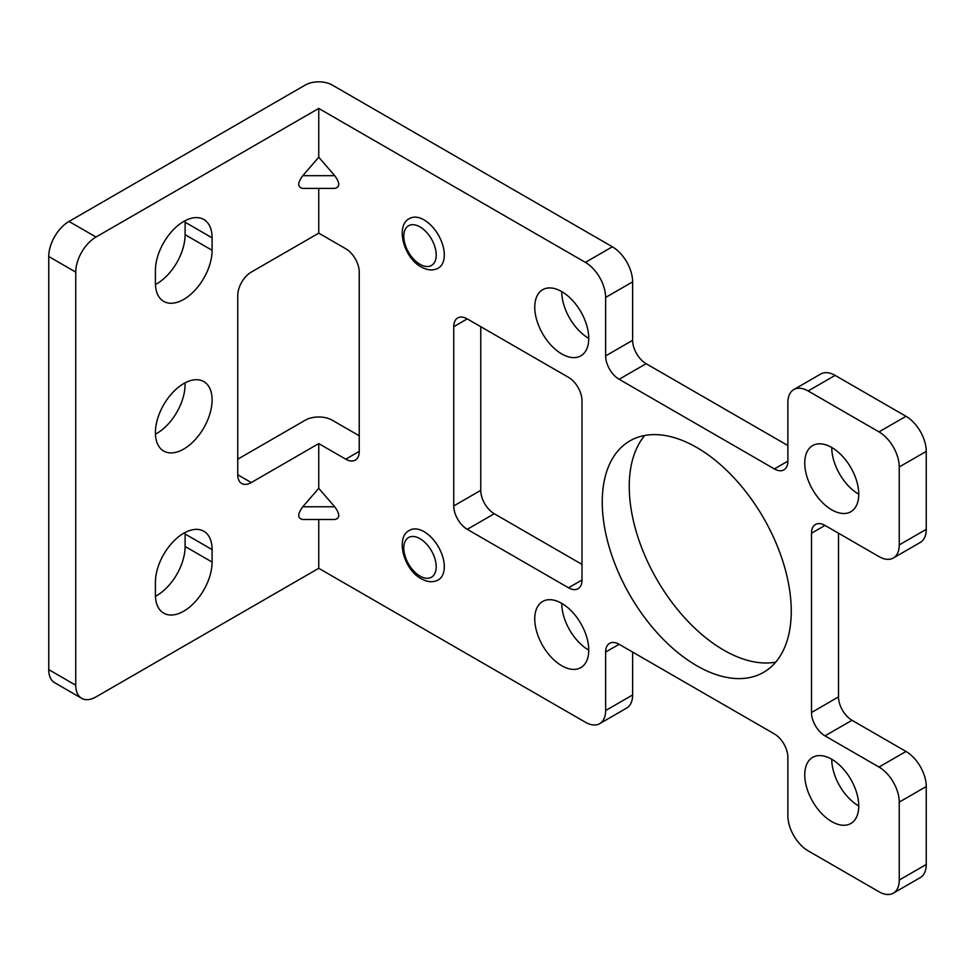 <?xml version="1.0" encoding="UTF-8"?>
<svg xmlns="http://www.w3.org/2000/svg" width="975" height="975" viewBox="0 0 975 975"><rect width="100%" height="100%" fill="white"/><g stroke="black" fill="none" stroke-linecap="round" stroke-linejoin="round"><path stroke-width="1.46" d="M334.73 175.683C340.092 183.044 340.092 187.285 334.73 188.407L302.774 188.407C297.412 187.249 297.412 183.007 302.774 175.683L334.73 175.683L318.752 157.231L318.752 108.432L585.378 262.373L612.373 246.785L332.256 85.057A19.098 11.017 0 0 0 305.248 85.057L69.006 221.447L96.001 237.035A28.641 16.538 120 0 0 75.745 272.11L75.745 685.206A28.641 16.538 120 0 0 81.681 698.319A28.641 16.538 120 0 0 96.001 696.906L318.752 568.303L585.378 722.231A28.641 16.538 -120 0 0 599.698 723.657A28.641 16.538 -120 0 0 605.621 710.543L605.621 652.08A19.098 11.017 60 0 1 609.582 643.342A19.098 11.017 60 0 1 619.125 644.292L774.369 733.919A19.098 11.017 60 0 1 787.873 757.307L787.873 815.758A28.641 16.538 -120 0 0 808.129 850.834L878.999 891.759A28.641 16.538 -120 0 0 893.319 893.173A28.641 16.538 -120 0 0 899.255 880.059L899.255 802.12A28.641 16.538 -120 0 0 878.999 767.045L824.996 735.869A19.098 11.017 60 0 1 811.505 712.493L838.5 696.906A19.098 11.017 -120 0 0 852.004 720.281L905.994 751.457A28.641 16.538 60 0 1 926.25 786.533L899.255 802.12M237.754 459.176L305.248 420.213A19.098 11.017 0 0 1 332.256 420.213L359.251 435.801M632.629 652.08L632.629 694.956A28.641 16.538 60 0 1 626.693 708.057L599.698 723.657M926.25 786.533L926.25 864.472A28.641 16.538 60 0 1 920.315 877.585L893.319 893.173M838.5 533.215L838.5 696.906M926.25 529.327A28.641 16.538 60 0 1 920.315 542.429L893.319 558.017A28.641 16.538 -120 0 0 899.255 544.915L899.255 466.964A28.641 16.538 -120 0 0 878.999 431.888L905.994 416.301A28.641 16.538 60 0 1 926.25 451.376L926.25 529.327L899.255 544.915M905.994 416.301L835.124 375.387L808.129 390.975A28.641 16.538 -120 0 0 793.808 389.561A28.641 16.538 -120 0 0 787.873 402.663L787.873 461.126A19.098 11.017 60 0 1 783.924 469.865A19.098 11.017 60 0 1 774.369 468.914L787.873 461.126M793.808 389.561L820.804 373.973A28.641 16.538 60 0 1 835.124 375.387M612.373 246.785A28.641 16.538 60 0 1 632.629 281.86L632.629 340.312A19.098 11.017 -120 0 0 646.12 363.699L787.873 445.538M561.746 603.367A38.183 22.047 -120 0 0 542.661 601.477A38.183 22.047 -120 0 0 536.811 632.08A38.183 22.047 -120 0 0 561.746 665.73A38.183 22.047 -120 0 0 580.844 667.619A38.183 22.047 -120 0 0 586.694 637.016A38.183 22.047 -120 0 0 561.746 603.367A38.183 22.047 -120 0 0 588.754 650.142M831.748 447.488A38.183 22.047 -120 0 0 812.662 445.587A38.183 22.047 -120 0 0 806.8 476.19A38.183 22.047 -120 0 0 831.748 509.84A38.183 22.047 -120 0 0 850.846 511.729A38.183 22.047 -120 0 0 856.696 481.126A38.183 22.047 -120 0 0 831.748 447.488A38.183 22.047 -120 0 0 858.756 494.252M561.746 291.598A38.183 22.047 -120 0 0 542.661 289.709A38.183 22.047 -120 0 0 536.811 320.312A38.183 22.047 -120 0 0 561.746 353.949A38.183 22.047 -120 0 0 580.844 355.851A38.183 22.047 -120 0 0 586.694 325.248A38.183 22.047 -120 0 0 561.746 291.598A38.183 22.047 -120 0 0 588.754 338.362M644.804 435.459A133.648 77.159 -120 0 0 640.563 544.769A133.648 77.159 -120 0 0 723.755 650.13A133.648 77.159 -120 0 0 775.698 662.159M480.748 326.674L480.748 490.352A19.098 11.017 -120 0 0 494.252 513.74L582.002 564.403M831.748 759.257A38.183 22.047 -120 0 0 812.662 757.368A38.183 22.047 -120 0 0 806.8 787.958A38.183 22.047 -120 0 0 831.748 821.608A38.183 22.047 -120 0 0 850.846 823.497A38.183 22.047 -120 0 0 856.696 792.907A38.183 22.047 -120 0 0 831.748 759.257A38.183 22.047 -120 0 0 858.756 806.02M774.369 468.914L619.125 379.287A19.098 11.017 60 0 1 605.621 355.899L605.621 297.448A28.641 16.538 -120 0 0 585.378 262.373M808.129 390.975L878.999 431.888M811.505 712.493L811.505 533.215A19.098 11.017 60 0 1 815.453 524.477A19.098 11.017 60 0 1 824.996 525.428L878.999 556.603A28.641 16.538 -120 0 0 893.319 558.017M318.752 568.303L318.752 519.504L334.73 519.504L302.774 519.504C297.399 518.371 297.399 514.13 302.774 506.781L318.752 488.329L318.752 443.588L345.747 459.176L359.251 451.388A19.098 11.017 60 0 1 355.29 460.127A19.098 11.017 60 0 1 345.747 459.176M318.752 488.329L334.73 506.781C340.092 514.166 340.092 518.408 334.73 519.504M359.251 451.388L359.251 272.11A19.098 11.017 60 0 0 345.747 248.735L318.752 233.147L318.752 188.407M696.747 665.718A133.648 77.159 -120 0 0 763.571 672.348A133.648 77.159 -120 0 0 784.058 565.256A133.648 77.159 -120 0 0 696.747 447.488A133.648 77.159 -120 0 0 629.923 440.871A133.648 77.159 -120 0 0 609.448 547.95A133.648 77.159 -120 0 0 696.747 665.718M453.753 505.94L453.753 326.674A19.098 11.017 60 0 1 457.702 317.935A19.098 11.017 60 0 1 467.244 318.886L568.498 377.337A19.098 11.017 60 0 1 582.002 400.725L582.002 579.991A19.098 11.017 60 0 1 578.041 588.729A19.098 11.017 60 0 1 568.498 587.779L467.244 529.327A19.098 11.017 60 0 1 453.753 505.94L480.748 490.352M424.052 531.668A28.641 16.538 -120 0 0 409.732 530.242C395.314 536.445 403.138 569.193 421.188 578.711C427.672 582.258 433.4 582.636 438.372 579.845A28.641 16.538 -120 0 0 442.76 556.896A28.641 16.538 -120 0 0 424.052 531.668M424.052 219.899A28.641 16.538 -120 0 0 409.732 218.473C395.314 224.664 403.138 257.424 421.188 266.943C427.672 270.489 433.4 270.867 438.372 268.076A28.641 16.538 -120 0 0 442.76 245.127A28.641 16.538 -120 0 0 424.052 219.899M302.774 188.407L334.73 188.407M318.752 157.231L302.774 175.683M318.752 233.147L251.245 272.11A19.098 11.017 -60 0 0 237.754 295.498L237.754 474.764A19.098 11.017 -60 0 0 241.702 483.503A19.098 11.017 -60 0 0 251.245 482.564L237.754 474.764M318.752 443.588L251.245 482.564M318.752 519.504L302.774 519.504M96.001 237.035L318.752 108.432M212.099 562.063L212.099 549.595A40.097 23.144 120 0 0 203.799 531.241A40.097 23.144 120 0 0 172.904 541.978A40.097 23.144 120 0 0 155.403 582.331L155.403 594.799A40.097 23.144 120 0 0 163.702 613.153A40.097 23.144 120 0 0 194.598 602.416A40.097 23.144 120 0 0 212.099 562.063L185.104 546.475L185.104 534.008A40.097 23.144 120 0 0 185.067 532.496M183.751 449.048A40.097 23.144 120 0 0 209.942 413.717A40.097 23.144 120 0 0 203.799 381.591A40.097 23.144 120 0 0 183.751 383.577A40.097 23.144 120 0 0 157.56 418.909A40.097 23.144 120 0 0 163.702 451.035A40.097 23.144 120 0 0 183.751 449.048M212.099 237.815A40.097 23.144 120 0 0 203.799 219.473A40.097 23.144 120 0 0 172.904 230.21A40.097 23.144 120 0 0 155.403 270.55L155.403 283.03A40.097 23.144 120 0 0 163.702 301.385A40.097 23.144 120 0 0 194.598 290.635A40.097 23.144 120 0 0 212.099 250.295L212.099 237.815L185.104 222.227A40.097 23.144 120 0 0 185.067 220.728M81.681 698.319L54.685 682.732A28.641 16.538 -60 0 1 48.75 669.618L48.75 256.522A28.641 16.538 -60 0 1 69.006 221.447M155.427 596.298A40.097 23.144 120 0 0 185.104 546.475M155.427 434.18A40.097 23.144 120 0 0 156.756 433.461A40.097 23.144 120 0 0 185.067 382.846M155.427 284.529A40.097 23.144 120 0 0 185.104 234.707L185.104 222.227M334.73 506.781L302.774 506.781M467.244 318.886L453.753 326.674M494.252 513.74L467.244 529.327M568.498 587.779L582.002 579.991M212.099 250.295L185.104 234.707M212.099 549.595L185.104 534.008M619.125 379.287L646.12 363.699M605.621 355.899L632.629 340.312M605.621 297.448L632.629 281.86M899.255 466.964L926.25 451.376M926.25 864.472L899.255 880.059M811.505 533.215L824.996 525.428M824.996 735.869L852.004 720.281M905.994 751.457L878.999 767.045M48.75 256.522L75.745 272.11M75.745 685.206L48.75 669.618M605.621 652.08L619.125 644.292M632.629 694.956L605.621 710.543M420.006 538.675A22.913 13.223 -120 0 0 403.796 548.035A22.913 13.223 -120 0 0 420.006 576.091A22.913 13.223 -120 0 0 436.203 566.743A22.913 13.223 -120 0 0 420.006 538.675M420.006 226.907A22.913 13.223 -120 0 0 403.796 236.267A22.913 13.223 -120 0 0 420.006 264.322A22.913 13.223 -120 0 0 436.203 254.962A22.913 13.223 -120 0 0 420.006 226.907"/></g></svg>
